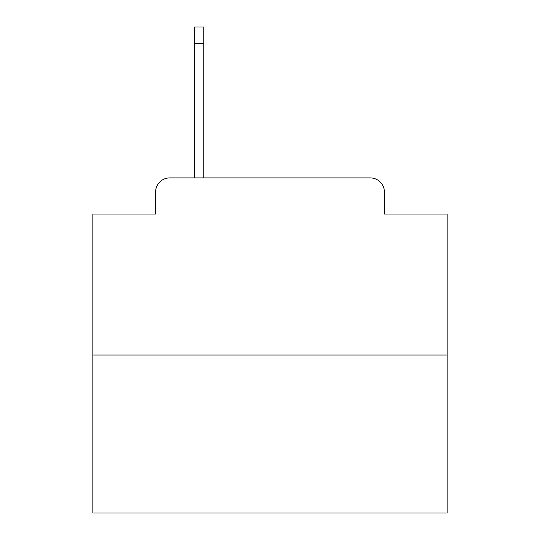 <?xml version="1.0" encoding="UTF-8"?>
<svg xmlns="http://www.w3.org/2000/svg" width="540" height="540" viewBox="0 0 540 540"><rect width="100%" height="100%" fill="white"/><g stroke="black" fill="none" stroke-linecap="round" stroke-linejoin="round"><path stroke-width="0.81" d="M155.588 192.071L155.588 214.029L155.588 192.071A14.168 14.168 0 0 1 169.756 177.903L194.549 177.903L194.549 27L203.762 27L203.762 177.903L214.738 177.903M447.113 355.016L92.887 355.016L92.887 513L447.113 513L447.113 214.029L384.413 214.029L384.413 192.071A14.168 14.168 0 0 0 370.244 177.903L169.756 177.903M92.887 355.016L92.887 214.029L155.588 214.029M325.262 177.903L370.244 177.903M384.413 214.029L384.413 192.071M194.549 43.295L203.762 43.295"/></g></svg>
